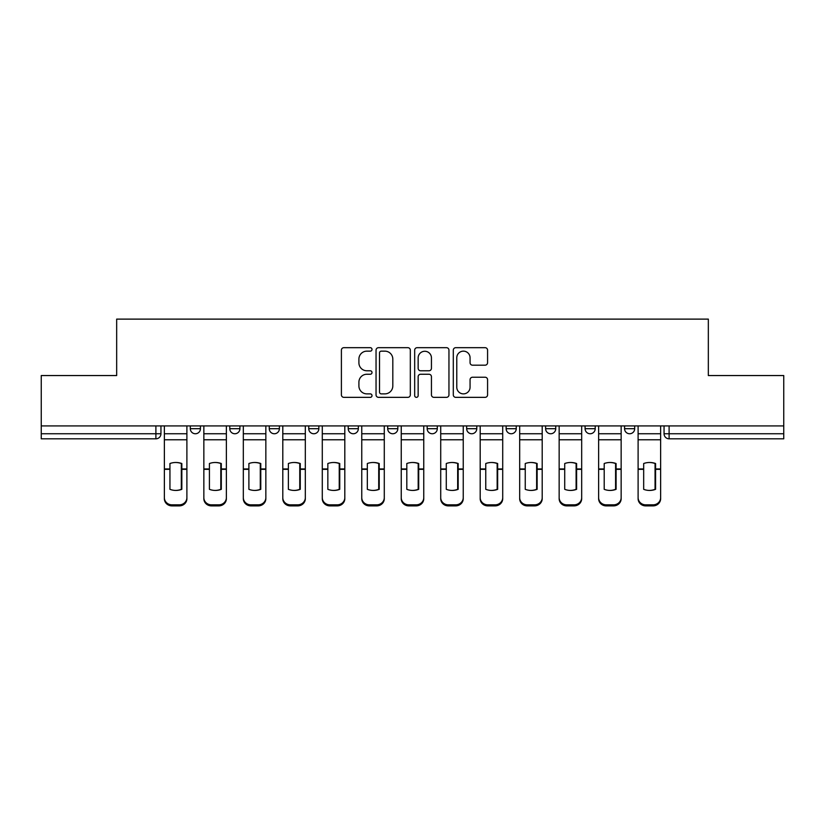 <?xml version="1.0" encoding="UTF-8"?>
<svg xmlns="http://www.w3.org/2000/svg" width="825" height="825" viewBox="0 0 825 825"><rect width="100%" height="100%" fill="white"/><g stroke="black" fill="none" stroke-linecap="round" stroke-linejoin="round"><path stroke-width="1.24" d="M372.013 349.418A1.743 1.743 0 0 0 370.27 347.676L343.881 347.676A2.485 2.485 0 0 0 341.395 350.161L341.395 394.876A2.485 2.485 0 0 0 343.881 397.351L370.27 397.351A1.743 1.743 0 0 0 372.013 395.618A1.743 1.743 0 0 0 370.27 393.876L366.857 393.876A7.951 7.951 0 0 1 358.906 385.925L358.906 382.202A7.951 7.951 0 0 1 366.857 374.251L370.27 374.251A1.743 1.743 0 0 0 372.013 372.518A1.743 1.743 0 0 0 370.27 370.776L366.857 370.776A7.951 7.951 0 0 1 358.906 362.825L358.906 359.102A7.951 7.951 0 0 1 366.857 351.151L370.27 351.151A1.743 1.743 0 0 0 372.013 349.418M624.566 425.917L624.566 428.701L634.693 428.701A5.063 5.063 0 0 1 629.63 433.754A5.063 5.063 0 0 1 624.566 428.701L624.566 425.917M506.137 425.917L506.137 428.701L516.254 428.701A5.063 5.063 0 0 1 511.201 433.754A5.063 5.063 0 0 1 506.137 428.701L506.137 425.917M427.175 425.917L427.175 428.701L437.302 428.701A5.063 5.063 0 0 1 432.238 433.754A5.063 5.063 0 0 1 427.175 428.701L427.175 425.917M387.698 425.917L387.698 428.701L397.825 428.701A5.063 5.063 0 0 1 392.762 433.754A5.063 5.063 0 0 1 387.698 428.701L387.698 425.917M308.746 425.917L308.746 428.701L318.863 428.701A5.063 5.063 0 0 1 313.799 433.754A5.063 5.063 0 0 1 308.746 428.701L308.746 425.917M485.1 365.186A2.485 2.485 0 0 0 487.575 362.701L487.575 350.161A2.485 2.485 0 0 0 485.1 347.676L455.782 347.676A2.485 2.485 0 0 0 453.296 350.161L453.296 394.876A2.485 2.485 0 0 0 455.782 397.351L485.1 397.351A2.485 2.485 0 0 0 487.575 394.876L487.575 379.717A2.485 2.485 0 0 0 485.1 377.231L472.55 377.231A2.485 2.485 0 0 0 470.064 379.717L470.064 387.234A6.641 6.641 0 0 1 463.423 393.876A6.641 6.641 0 0 1 456.782 387.234L456.782 357.802A6.641 6.641 0 0 1 463.423 351.151A6.641 6.641 0 0 1 470.064 357.802L470.064 362.701A2.485 2.485 0 0 0 472.55 365.186L485.1 365.186M41.25 425.917L41.25 375.55L116.665 375.55L116.665 319.12L708.335 319.12L708.335 375.55L783.75 375.55L783.75 425.917L41.25 425.917L41.25 433.754L160.947 433.754L160.947 425.917L160.947 433.754A5.063 5.063 0 0 1 155.894 438.817L41.25 438.817L41.25 433.754M410.324 350.161A2.485 2.485 0 0 0 407.839 347.676L378.531 347.676A2.485 2.485 0 0 0 376.045 350.161L376.045 394.876A2.485 2.485 0 0 0 378.531 397.351L407.839 397.351A2.485 2.485 0 0 0 410.324 394.876L410.324 350.161M417.161 347.676L446.469 347.676A2.485 2.485 0 0 1 448.955 350.161L448.955 394.876A2.485 2.485 0 0 1 446.469 397.351L433.929 397.351A2.485 2.485 0 0 1 431.444 394.876L431.444 376.736A2.485 2.485 0 0 0 428.959 374.251L420.637 374.251A2.485 2.485 0 0 0 418.151 376.736L418.151 395.618A1.743 1.743 0 0 1 416.408 397.351A1.743 1.743 0 0 1 414.676 395.618L414.676 350.161A2.485 2.485 0 0 1 417.161 347.676M664.053 425.917L664.053 433.754L783.75 433.754L783.75 438.817L669.106 438.817A5.063 5.063 0 0 1 664.053 433.754A5.063 5.063 0 0 0 669.106 438.817L669.106 425.917M783.75 425.917L783.75 433.754M634.693 425.917L634.693 428.701A5.063 5.063 0 0 1 629.63 433.754M595.217 425.917L595.217 428.701A5.063 5.063 0 0 1 590.153 433.754A5.063 5.063 0 0 1 585.09 428.701L595.217 428.701M585.09 425.917L585.09 428.701M555.741 425.917L555.741 428.701A5.063 5.063 0 0 1 550.677 433.754A5.063 5.063 0 0 1 545.614 428.701L555.741 428.701L555.741 425.917M545.614 425.917L545.614 428.701M516.254 425.917L516.254 428.701M476.778 425.917L476.778 428.701A5.063 5.063 0 0 1 471.714 433.754A5.063 5.063 0 0 1 466.661 428.701L476.778 428.701L476.778 425.917M466.661 425.917L466.661 428.701M437.302 425.917L437.302 428.701L437.302 425.917M397.825 428.701L397.825 425.917L397.825 428.701A5.063 5.063 0 0 1 392.762 433.754M358.339 425.917L358.339 428.701A5.063 5.063 0 0 1 353.286 433.754A5.063 5.063 0 0 1 348.222 428.701A5.063 5.063 0 0 0 353.286 433.754A5.063 5.063 0 0 0 358.339 428.701L358.339 425.917M348.222 425.917L348.222 428.701L358.339 428.701M318.863 425.917L318.863 428.701M279.386 425.917L279.386 428.701A5.063 5.063 0 0 1 274.323 433.754A5.063 5.063 0 0 1 269.259 428.701A5.063 5.063 0 0 0 274.323 433.754A5.063 5.063 0 0 0 279.386 428.701L269.259 428.701L269.259 425.917M229.783 425.917L229.783 428.701L239.91 428.701L239.91 425.917L239.91 428.701A5.063 5.063 0 0 1 234.847 433.754A5.063 5.063 0 0 1 229.783 428.701A5.063 5.063 0 0 0 234.847 433.754M190.307 425.917L190.307 428.701L200.434 428.701L200.434 425.917L200.434 428.701A5.063 5.063 0 0 1 195.37 433.754A5.063 5.063 0 0 1 190.307 428.701A5.063 5.063 0 0 0 195.37 433.754M381.263 351.151A1.743 1.743 0 0 0 379.521 352.894L379.521 392.143A1.743 1.743 0 0 0 381.263 393.876L384.863 393.876A7.951 7.951 0 0 0 392.813 385.925L392.813 359.102A7.951 7.951 0 0 0 384.863 351.151L381.263 351.151M431.444 357.926A6.641 6.641 0 0 0 424.793 351.275A6.641 6.641 0 0 0 418.151 357.926L418.151 368.29A2.485 2.485 0 0 0 420.637 370.776L428.959 370.776A2.485 2.485 0 0 0 431.444 368.29L431.444 357.926M181.325 489.514L181.325 463.341M175.632 462.495A15.685 13.808 180 0 1 181.325 463.516M164.371 470.394L164.371 497.64A7.59 7.198 0 0 0 171.961 504.838L179.303 504.838A7.59 7.198 0 0 0 186.893 497.64L186.893 498.682A7.59 7.198 180 0 1 179.303 505.88L179.303 504.838M175.632 490.432A15.685 14.881 180 0 0 181.325 489.328M181.83 469.343L181.83 463.516A15.685 13.808 180 0 0 175.88 462.485A15.685 13.808 180 0 0 169.94 463.516L169.94 489.328A15.685 14.881 180 0 0 181.83 489.328L181.83 469.343L186.893 469.343L186.893 498.682M186.893 425.917L186.893 469.343M164.371 425.917L164.371 498.682A7.59 7.198 180 0 0 171.961 505.88L179.303 505.88M220.801 489.514L220.801 463.341M215.108 462.495A15.685 13.808 180 0 1 220.801 463.516M203.847 470.394L203.847 497.64A7.59 7.198 0 0 0 211.437 504.838L218.78 504.838A7.59 7.198 0 0 0 226.37 497.64L226.37 498.682A7.59 7.198 180 0 1 218.78 505.88L218.78 504.838M215.108 490.432A15.685 14.881 180 0 0 220.801 489.328M260.277 489.514L260.277 463.341M254.585 462.495A15.685 13.808 180 0 1 260.277 463.516M243.323 470.394L243.323 497.64A7.59 7.198 0 0 0 250.913 504.838L258.256 504.838A7.59 7.198 0 0 0 265.846 497.64L265.846 498.682A7.59 7.198 180 0 1 258.256 505.88L258.256 504.838M254.585 490.432A15.685 14.881 180 0 0 260.277 489.328M221.306 469.343L221.306 463.516A15.685 13.808 180 0 0 215.356 462.485A15.685 13.808 180 0 0 209.416 463.516L209.416 489.328A15.685 14.881 180 0 0 221.306 489.328L221.306 469.343L226.37 469.343L226.37 498.682M226.37 425.917L226.37 469.343M203.847 425.917L203.847 498.682A7.59 7.198 180 0 0 211.437 505.88L218.78 505.88M260.782 469.343L260.782 463.516A15.685 13.808 180 0 0 254.843 462.485A15.685 13.808 180 0 0 248.892 463.516L248.892 489.328A15.685 14.881 180 0 0 260.782 489.328L260.782 469.343L265.846 469.343L265.846 498.682M265.846 425.917L265.846 469.343M243.323 425.917L243.323 498.682A7.59 7.198 180 0 0 250.913 505.88L258.256 505.88M299.753 489.514L299.753 463.341M294.061 462.495A15.685 13.808 180 0 1 299.753 463.516M282.8 470.394L282.8 497.64A7.59 7.198 0 0 0 290.4 504.838L297.732 504.838A7.59 7.198 0 0 0 305.322 497.64L305.322 498.682A7.59 7.198 180 0 1 297.732 505.88L297.732 504.838M294.061 490.432A15.685 14.881 180 0 0 299.753 489.328M339.24 489.514L339.24 463.341M333.548 462.495A15.685 13.808 180 0 1 339.24 463.516M322.286 470.394L322.286 497.64A7.59 7.198 0 0 0 329.876 504.838L337.208 504.838A7.59 7.198 0 0 0 344.809 497.64L344.809 498.682A7.59 7.198 180 0 1 337.208 505.88L337.208 504.838M333.548 490.432A15.685 14.881 180 0 0 339.24 489.328M378.716 489.514L378.716 463.341M373.024 462.495A15.685 13.808 180 0 1 378.716 463.516M361.762 470.394L361.762 497.64A7.59 7.198 0 0 0 369.353 504.838L376.695 504.838A7.59 7.198 0 0 0 384.285 497.64L384.285 498.682A7.59 7.198 180 0 1 376.695 505.88L376.695 504.838M373.024 490.432A15.685 14.881 180 0 0 378.716 489.328M300.269 469.343L300.269 463.516A15.685 13.808 180 0 0 294.319 462.485A15.685 13.808 180 0 0 288.368 463.516L288.368 489.328A15.685 14.881 180 0 0 300.269 489.328L300.269 469.343L305.322 469.343L305.322 498.682M305.322 425.917L305.322 469.343M282.8 425.917L282.8 498.682A7.59 7.198 180 0 0 290.4 505.88L297.732 505.88M339.745 469.343L339.745 463.516A15.685 13.808 180 0 0 333.795 462.485A15.685 13.808 180 0 0 327.845 463.516L327.845 489.328A15.685 14.881 180 0 0 339.745 489.328L339.745 469.343L344.809 469.343L344.809 498.682M344.809 425.917L344.809 469.343M322.286 425.917L322.286 498.682A7.59 7.198 180 0 0 329.876 505.88L337.208 505.88M379.222 469.343L379.222 463.516A15.685 13.808 180 0 0 373.271 462.485A15.685 13.808 180 0 0 367.331 463.516L367.331 489.328A15.685 14.881 180 0 0 379.222 489.328L379.222 469.343L384.285 469.343L384.285 498.682M384.285 425.917L384.285 469.343M361.762 425.917L361.762 498.682A7.59 7.198 180 0 0 369.353 505.88L376.695 505.88M418.192 489.514L418.192 463.341M412.5 462.495A15.685 13.808 180 0 1 418.192 463.516M401.239 470.394L401.239 497.64A7.59 7.198 0 0 0 408.829 504.838L416.171 504.838A7.59 7.198 0 0 0 423.761 497.64L423.761 498.682A7.59 7.198 180 0 1 416.171 505.88L416.171 504.838M412.5 490.432A15.685 14.881 180 0 0 418.192 489.328M418.698 469.343L418.698 463.516A15.685 13.808 180 0 0 412.758 462.485A15.685 13.808 180 0 0 406.808 463.516L406.808 489.328A15.685 14.881 180 0 0 418.698 489.328L418.698 469.343L423.761 469.343L423.761 498.682M423.761 425.917L423.761 469.343M401.239 425.917L401.239 498.682A7.59 7.198 180 0 0 408.829 505.88L416.171 505.88M457.669 489.514L457.669 463.341M451.976 462.495A15.685 13.808 180 0 1 457.669 463.516M440.715 470.394L440.715 497.64A7.59 7.198 0 0 0 448.305 504.838L455.647 504.838A7.59 7.198 0 0 0 463.238 497.64L463.238 498.682A7.59 7.198 180 0 1 455.647 505.88L455.647 504.838M451.976 490.432A15.685 14.881 180 0 0 457.669 489.328M458.174 469.343L458.174 463.516A15.685 13.808 180 0 0 452.234 462.485A15.685 13.808 180 0 0 446.284 463.516L446.284 489.328A15.685 14.881 180 0 0 458.174 489.328L458.174 469.343L463.238 469.343L463.238 498.682M463.238 425.917L463.238 469.343M440.715 425.917L440.715 498.682A7.59 7.198 180 0 0 448.305 505.88L455.647 505.88M497.155 489.514L497.155 463.341M491.452 462.495A15.685 13.808 180 0 1 497.155 463.516M480.191 470.394L480.191 497.64A7.59 7.198 0 0 0 487.792 504.838L495.124 504.838A7.59 7.198 0 0 0 502.714 497.64L502.714 498.682A7.59 7.198 180 0 1 495.124 505.88L495.124 504.838M491.452 490.432A15.685 14.881 180 0 0 497.155 489.328M497.661 469.343L497.661 463.516A15.685 13.808 180 0 0 491.71 462.485A15.685 13.808 180 0 0 485.76 463.516L485.76 489.328A15.685 14.881 180 0 0 497.661 489.328L497.661 469.343L502.714 469.343L502.714 498.682M502.714 425.917L502.714 469.343M480.191 425.917L480.191 498.682A7.59 7.198 180 0 0 487.792 505.88L495.124 505.88M536.632 489.514L536.632 463.341M530.939 462.495A15.685 13.808 180 0 1 536.632 463.516M519.678 470.394L519.678 497.64A7.59 7.198 0 0 0 527.268 504.838L534.6 504.838A7.59 7.198 0 0 0 542.2 497.64L542.2 498.682A7.59 7.198 180 0 1 534.6 505.88L534.6 504.838M530.939 490.432A15.685 14.881 180 0 0 536.632 489.328M537.137 469.343L537.137 463.516A15.685 13.808 180 0 0 531.187 462.485A15.685 13.808 180 0 0 525.247 463.516L525.247 489.328A15.685 14.881 180 0 0 537.137 489.328L537.137 469.343L542.2 469.343L542.2 498.682M542.2 425.917L542.2 469.343M519.678 425.917L519.678 498.682A7.59 7.198 180 0 0 527.268 505.88L534.6 505.88M576.108 489.514L576.108 463.341M570.415 462.495A15.685 13.808 180 0 1 576.108 463.516M559.154 470.394L559.154 497.64A7.59 7.198 0 0 0 566.744 504.838L574.087 504.838A7.59 7.198 0 0 0 581.677 497.64L581.677 498.682A7.59 7.198 180 0 1 574.087 505.88L574.087 504.838M570.415 490.432A15.685 14.881 180 0 0 576.108 489.328M576.613 469.343L576.613 463.516A15.685 13.808 180 0 0 570.663 462.485A15.685 13.808 180 0 0 564.723 463.516L564.723 489.328A15.685 14.881 180 0 0 576.613 489.328L576.613 469.343L581.677 469.343L581.677 498.682M581.677 425.917L581.677 469.343M559.154 425.917L559.154 498.682A7.59 7.198 180 0 0 566.744 505.88L574.087 505.88M615.584 489.514L615.584 463.341M609.892 462.495A15.685 13.808 180 0 1 615.584 463.516M598.63 470.394L598.63 497.64A7.59 7.198 0 0 0 606.22 504.838L613.563 504.838A7.59 7.198 0 0 0 621.153 497.64L621.153 498.682A7.59 7.198 180 0 1 613.563 505.88L613.563 504.838M609.892 490.432A15.685 14.881 180 0 0 615.584 489.328M616.089 469.343L616.089 463.516A15.685 13.808 180 0 0 610.149 462.485A15.685 13.808 180 0 0 604.199 463.516L604.199 489.328A15.685 14.881 180 0 0 616.089 489.328L616.089 469.343L621.153 469.343L621.153 498.682M621.153 425.917L621.153 469.343M598.63 425.917L598.63 498.682A7.59 7.198 180 0 0 606.22 505.88L613.563 505.88M655.06 489.514L655.06 463.341M649.368 462.495A15.685 13.808 180 0 1 655.06 463.516M638.107 470.394L638.107 497.64A7.59 7.198 0 0 0 645.697 504.838L653.039 504.838A7.59 7.198 0 0 0 660.629 497.64L660.629 498.682A7.59 7.198 180 0 1 653.039 505.88L653.039 504.838M649.368 490.432A15.685 14.881 180 0 0 655.06 489.328M655.576 469.343L655.576 463.516A15.685 13.808 180 0 0 649.626 462.485A15.685 13.808 180 0 0 643.675 463.516L643.675 489.328A15.685 14.881 180 0 0 655.576 489.328L655.576 469.343L660.629 469.343L660.629 498.682M660.629 425.917L660.629 469.343M638.107 425.917L638.107 498.682A7.59 7.198 180 0 0 645.697 505.88L653.039 505.88M155.894 425.917L155.894 438.817M181.83 468.951L186.893 468.951M164.371 468.951L169.94 468.951M164.371 439.766L186.893 439.766M164.371 469.343L169.94 469.343M164.371 433.754L186.893 433.754M171.961 504.838L171.961 505.88M221.306 468.951L226.37 468.951M203.847 468.951L209.416 468.951M203.847 439.766L226.37 439.766M203.847 469.343L209.416 469.343M203.847 433.754L226.37 433.754M211.437 504.838L211.437 505.88M260.782 468.951L265.846 468.951M243.323 468.951L248.892 468.951M243.323 439.766L265.846 439.766M243.323 469.343L248.892 469.343M243.323 433.754L265.846 433.754M250.913 504.838L250.913 505.88M300.269 470.394L299.753 470.394M300.269 467.383L299.753 467.383M300.269 468.951L305.322 468.951M282.8 468.951L288.368 468.951M282.8 439.766L305.322 439.766M282.8 469.343L288.368 469.343M282.8 433.754L305.322 433.754M290.4 504.838L290.4 505.88M339.745 468.951L344.809 468.951M322.286 468.951L327.845 468.951M322.286 439.766L344.809 439.766M322.286 469.343L327.845 469.343M322.286 433.754L344.809 433.754M329.876 504.838L329.876 505.88M379.222 468.951L384.285 468.951M361.762 468.951L367.331 468.951M361.762 439.766L384.285 439.766M361.762 469.343L367.331 469.343M361.762 433.754L384.285 433.754M369.353 504.838L369.353 505.88M418.698 468.951L423.761 468.951M401.239 468.951L406.808 468.951M401.239 439.766L423.761 439.766M401.239 469.343L406.808 469.343M401.239 433.754L423.761 433.754M408.829 504.838L408.829 505.88M458.174 468.951L463.238 468.951M440.715 468.951L446.284 468.951M440.715 439.766L463.238 439.766M440.715 469.343L446.284 469.343M440.715 433.754L463.238 433.754M448.305 504.838L448.305 505.88M497.661 468.951L502.714 468.951M480.191 468.951L485.76 468.951M480.191 439.766L502.714 439.766M480.191 469.343L485.76 469.343M480.191 433.754L502.714 433.754M487.792 504.838L487.792 505.88M537.137 468.951L542.2 468.951M519.678 468.951L525.247 468.951M519.678 439.766L542.2 439.766M519.678 469.343L525.247 469.343M519.678 433.754L542.2 433.754M527.268 504.838L527.268 505.88M576.613 468.951L581.677 468.951M559.154 468.951L564.723 468.951M559.154 439.766L581.677 439.766M559.154 469.343L564.723 469.343M559.154 433.754L581.677 433.754M566.744 504.838L566.744 505.88M616.089 468.951L621.153 468.951M598.63 468.951L604.199 468.951M598.63 439.766L621.153 439.766M598.63 469.343L604.199 469.343M598.63 433.754L621.153 433.754M606.22 504.838L606.22 505.88M655.576 470.394L655.06 470.394M655.576 467.383L655.06 467.383M655.576 468.951L660.629 468.951M638.107 468.951L643.675 468.951M638.107 439.766L660.629 439.766M638.107 469.343L643.675 469.343M638.107 433.754L660.629 433.754M645.697 504.838L645.697 505.88"/></g></svg>
